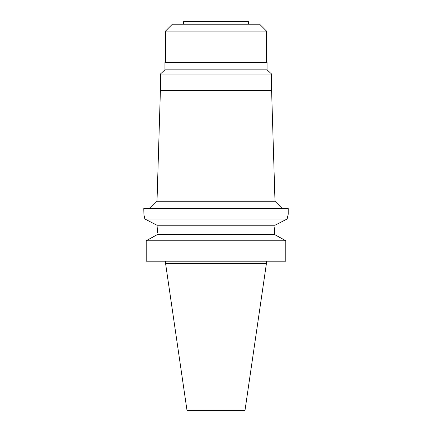 <?xml version="1.0" encoding="UTF-8"?>
<svg xmlns="http://www.w3.org/2000/svg" width="432" height="432" viewBox="0 0 432 432"><rect width="100%" height="100%" fill="white"/><g stroke="black" fill="none" stroke-linecap="round" stroke-linejoin="round"><path stroke-width="0.65" d="M248.351 24.197L248.351 21.6L183.649 21.6L183.649 24.197M259.616 24.197L172.384 24.197L165.451 31.131L266.549 31.131L259.616 24.197M267.057 62.473L164.943 62.473L164.943 69.86L267.057 69.86L267.057 62.473M267.057 69.86L271.604 74.029L160.396 74.029L164.943 69.86M160.396 74.029L160.396 90.493L271.604 90.493L271.604 74.029M160.396 90.493L157.005 201.269L274.995 201.269L282.215 208.489M144.315 216.437L144.85 218.981C143.467 212.728 143.467 212.728 144.85 218.981L287.15 218.981L288.214 214.267L288.214 208.489L143.786 208.489L143.915 214.774M276.102 224.662L287.15 218.981L287.761 216.124M287.95 215.325L288.02 215.039M287.15 218.981L275 225.234L274.509 232.826L274.741 227.615M144.925 219.019L149.067 221.141M152.372 222.842L156.789 225.126M144.023 215.212L144.293 216.356M157.491 232.826L157 225.234L144.85 218.981M275 225.234L157 225.234L157.113 226.152M157.113 226.174L157.469 231.32M157.491 234.495L146.21 240.754L157.491 234.495L274.774 234.641M274.509 232.826L274.509 234.495L285.79 240.754L285.79 261.203L146.21 261.203L146.21 240.754L285.79 240.754M279.391 237.19L284.261 239.9M266.441 263.374L244.998 410.4L187.002 410.4L165.559 263.374L266.441 263.374L266.441 261.203M165.451 62.473L165.451 31.131M266.549 62.473L266.549 31.131M271.604 90.493L274.995 201.269M157.005 201.269L149.785 208.489M165.559 263.374L165.559 261.203"/></g></svg>
